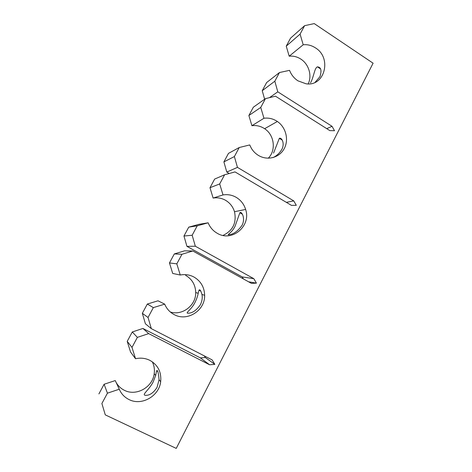 <?xml version="1.0" encoding="UTF-8"?>
<svg xmlns="http://www.w3.org/2000/svg" width="472" height="472" viewBox="0 0 472 472"><rect width="100%" height="100%" fill="white"/><g stroke="black" fill="none" stroke-linecap="round" stroke-linejoin="round"><path stroke-width="0.71" d="M153.087 382.108L155.672 375.5L156.592 370.844C157.571 369.47 158.397 372.432 159.07 379.73L157.04 387.418C153.783 392.421 150.297 395.052 146.562 395.324C140.172 395.683 148.674 390.633 153.087 382.108M194.93 302.57C196.635 299.071 197.721 295.973 198.187 293.289L198.989 290.192C199.88 289.094 200.865 290.516 201.945 294.457C202.641 297.584 202.134 300.988 200.423 304.676C196.777 309.968 192.948 312.8 188.93 313.166C183.832 313.732 191.066 310.305 194.93 302.57M235.05 226.3L239.859 212.742C241.676 210.837 245.764 218.589 241.959 225.457C237.853 231.05 233.687 234.13 229.463 234.684C225.669 235.54 231.652 233.239 235.05 226.3M273.559 153.099L279.33 138.337C281.695 137.145 285.106 143.482 281.755 149.547C279.518 153.217 276.616 155.902 273.046 157.595M310.552 82.789C313.904 76.865 314.476 67.773 317.467 66.853C321.066 67.189 321.886 70.487 319.928 76.741L315.025 82.388M297.95 80.836L306.039 83.786C324.771 86.83 332.188 57.897 315.426 47.867C311.585 45.371 307.508 44.339 303.201 44.769L300.086 34.108L304.605 25.683L314.24 23.6L373.092 63.201L176.239 448.4L105.274 414.864L101.887 403.507L107.427 393.182L119.274 389.211C121.275 393.872 124.525 397.324 129.033 399.56C141.647 406.162 159.117 396.114 160.675 381.73C161.577 372.107 157.961 364.974 149.825 360.331C145.352 358.148 140.591 357.617 135.541 358.744L131.995 347.398L137.37 337.374L148.668 333.61L209.592 364.773L214.837 364.372L212.105 359.888L151.323 328.648L148.043 317.479L153.341 307.614L164.698 304.145C166.628 308.747 169.761 312.216 174.085 314.547C187.225 322.04 205.208 310.47 204.642 295.289C204.37 287.183 200.812 281.1 193.968 277.034C189.667 274.763 185.095 274.09 180.251 275.023L176.817 263.854L181.962 254.266L192.8 250.98L251.405 283.353L256.443 283.141L253.806 278.675L195.337 246.231L192.169 235.245L197.231 225.811L208.134 222.802C209.999 227.351 213.014 230.832 217.179 233.245C232.047 242.472 251.364 225.994 245.629 209.45C243.989 204.187 240.844 200.152 236.201 197.343C232.065 194.989 227.669 194.187 223.014 194.936L219.692 183.938L224.619 174.77L235.026 171.914L291.448 205.373L296.298 205.326L293.749 200.889L237.457 167.371L234.383 156.562L239.233 147.524L249.712 144.945L251.393 148.361C253.204 151.305 255.547 153.654 258.426 155.412C267.376 160.899 279.3 157.737 284.138 148.786C289.106 139.913 285.979 127.298 277.353 121.481L276.651 121.027C272.668 118.596 268.438 117.675 263.96 118.254L260.745 107.433L265.459 98.642L275.471 96.188L329.839 130.614L334.512 130.726L332.046 126.313L277.796 91.834L274.822 81.202L279.465 72.54L289.542 70.352C291.283 74.794 294.085 78.287 297.95 80.836M308.175 83.898C312.269 75.715 308.841 64.133 300.806 59.071C297.153 56.734 293.283 55.779 289.194 56.203L303.201 44.769M268.243 158.226C276.309 150.403 274.409 134.963 264.615 128.714L263.948 128.29C260.172 126.006 256.16 125.151 251.918 125.711L263.96 118.254M223.008 235.416C232.932 230.66 236.767 222.76 234.501 211.716C232.956 206.76 229.982 202.96 225.592 200.317C221.681 198.104 217.521 197.355 213.12 198.063L223.014 194.936M170.309 311.98C182.404 315.951 196.098 305.301 195.715 292.522C195.461 284.893 192.104 279.17 185.643 275.341M176.817 263.854L169.466 262.933L172.699 273.441L180.251 275.023M115.941 382.066C117.888 385.73 120.714 388.48 124.419 390.314C136.284 396.557 152.739 387.188 154.214 373.682C154.787 369.458 154.149 365.499 152.297 361.8M131.995 347.398L127.216 341.362L130.555 352.029L135.541 358.744M101.887 403.507L105.274 414.864M98.908 393.925L104.111 384.255L107.427 393.182M104.111 384.255L115.245 380.574L119.274 389.211M127.216 341.362L132.284 331.963L137.37 337.374M132.284 331.963L142.922 328.459L148.668 333.61M142.922 328.459L200.358 357.888L209.592 364.773M200.358 357.888L205.314 357.522L214.837 364.372M205.314 357.522L204.311 355.882M148.043 317.479L142.332 313.302L145.417 323.798L151.323 328.648M142.332 313.302L147.323 304.045L153.341 307.614M147.323 304.045L158.026 300.8L164.698 304.145M169.466 262.933L174.321 253.924L181.962 254.266M174.321 253.924L184.552 250.833L192.8 250.98M248.579 281.796L256.443 283.141M243.399 278.934L242.207 276.928L253.806 278.675M242.207 276.928L186.947 246.366L195.337 246.231M186.947 246.366L183.962 236.029L192.169 235.245M183.962 236.029L188.747 227.15L197.231 225.811M188.747 227.15L199.042 224.312L208.134 222.802M213.12 198.063L209.987 187.714L219.692 183.938M209.987 187.714L214.642 179.071L224.619 174.77M286.356 202.352L293.749 200.889M229.215 173.507L226.796 172.073L237.457 167.371M226.796 172.073L223.893 161.896L234.383 156.562M223.893 161.896L228.483 153.376L239.233 147.524M251.918 125.711L248.88 115.516L260.745 107.433M248.88 115.516L253.352 107.209L265.459 98.642M326.73 128.644L332.046 126.313M269.459 97.663L277.796 91.834M264.627 99.232L262.237 90.718L274.822 81.202M262.237 90.718L266.65 82.529L279.465 72.54M289.194 56.203L286.244 46.156L300.086 34.108M286.244 46.156L290.54 38.173L304.605 25.683M157.677 371.387L156.592 370.844M200.865 291.2L198.989 290.192M242.396 214.205L239.859 212.742M282.256 140.149L279.33 138.337M320.494 68.841L317.467 66.853M264.615 128.714L277.353 121.481M234.501 211.716L245.629 209.45M195.715 292.522L198.187 293.289M201.945 294.457L204.642 295.289M154.214 373.682L155.672 375.5M159.07 379.73L160.675 381.73"/></g></svg>
